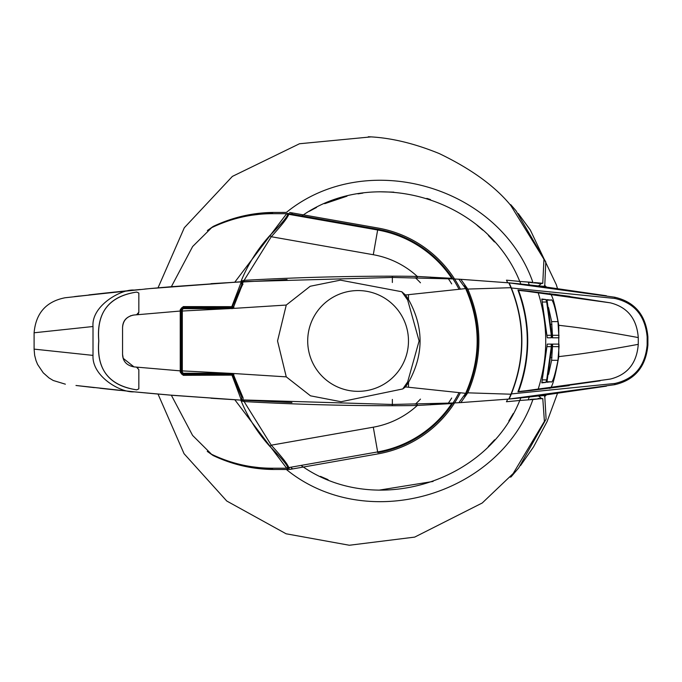 <?xml version="1.0" encoding="UTF-8"?>
<svg xmlns="http://www.w3.org/2000/svg" width="682" height="682" viewBox="0 0 682 682"><rect width="100%" height="100%" fill="white"/><g stroke="black" fill="none" stroke-linecap="round" stroke-linejoin="round"><path stroke-width="1.02" d="M464.536 395.577L465.175 395.543C481.833 359.243 481.833 322.859 465.175 286.372L464.527 286.329M370.786 136.911L299.509 143.749L232.366 176.408L184.302 227.762L158.019 287.847M538.064 398.484L542.113 398.484L534.483 399.362L530.4 399.362L542.787 398.612L544.407 421.357L512.745 474.254M272.766 212.648L252.783 215.103M207.371 230.542L213.227 226.407C232.485 217.345 252.408 212.69 273.013 212.443L286.372 212.426C365.97 147.627 499.002 185.632 532.906 282.374L519.761 281.453C487.042 199.57 376.379 165.232 303.379 214.873L377.998 228.035A114.661 114.661 0 0 1 460.393 289.168M301.819 215.879L303.379 214.873L289.611 212.443M530.323 282.374L528.857 282.374M538.72 283.294L530.4 282.544M158.028 394.068L184.046 453.692L226.756 501.023L286.099 533.784L349.346 545.25L414.682 537.109L482.242 502.992L514.168 472.592M534.483 399.362L532.906 399.533C499.071 496.24 365.927 534.347 286.355 469.48L273.013 469.472C252.238 469.25 232.255 464.595 213.074 455.499L214.157 455.499M207.251 451.382L213.074 455.499M368.314 136.75C390.283 137.628 413.923 143.229 439.259 153.569C471.271 168.974 495.115 186.28 510.809 205.487L543.946 259.262L542.77 283.294L534.475 282.544M542.77 283.294L538.047 283.422M460.35 392.815A114.661 114.661 0 0 1 377.998 453.88L303.354 467.042C376.438 516.803 487.11 482.225 519.761 400.462L532.906 399.533M301.794 466.036L303.354 467.042L289.509 469.48L286.355 469.48M511.372 287.983C525.37 323.183 525.37 358.502 511.372 393.923L614.942 383.455C634.422 378.996 645.163 366.174 647.15 344.998L647.15 336.908C645.181 315.757 634.448 302.944 614.942 298.46L511.372 287.983L509.139 282.868A1260.055 1260.055 0 0 1 520.852 284.019L519.761 281.453A1262.501 1262.501 0 0 0 506.453 280.174A137.346 137.346 0 0 1 507.681 282.74M507.681 399.175A137.346 137.346 0 0 1 506.453 401.741A1262.501 1262.501 0 0 0 519.761 400.462L520.86 397.896A1260.055 1260.055 0 0 1 509.139 399.038L511.372 393.923M292.058 469.028L289.407 469.48M274.684 469.48L273.022 469.48M252.391 466.786L272.783 469.276M510.076 204.668L510.741 204.668L510.204 204.813M171.361 286.696L192.639 246.526L211.667 227.66C231.292 218.342 251.573 213.688 272.502 213.688L286.645 213.688L234.821 282.143L286.73 213.628L287.71 213.389L288.767 214.319C287.753 217.575 281.922 225.043 271.257 236.722L244.096 280.345A2647.379 2647.379 0 0 1 392.363 276.184A1261.316 1261.316 0 0 1 416.838 276.423L452.66 278.375A113.408 113.408 0 0 0 377.777 229.271L287.71 213.389M541.499 398.476L538.49 395.961L529.317 397.001L528.303 399.567M292.74 468.909L291.308 467.886M494.467 241.948L488.423 235.537M482.668 230.081L477.042 225.273M430.436 199.553L426.821 198.385M393.812 192.154L379.456 191.795M362.85 193.117L357.982 193.867M346.985 196.177L324.666 203.688M316.55 207.439L309.415 211.25M320.455 476.368L328.059 479.651M379.124 490.136L433.087 481.449M488.312 446.497L494.621 439.796M508.84 420.947L513.282 413.522M614.942 298.46L614.695 297.216L509.139 282.868A138.608 138.608 0 0 1 509.957 284.675M510.221 285.272A138.608 138.608 0 0 1 510.596 286.15M511.278 394.162A138.608 138.608 0 0 1 509.139 399.038L614.695 384.691C634.823 380.045 645.888 366.822 647.9 344.998L647.9 336.908C645.914 315.118 634.848 301.896 614.695 297.216M244.165 400.308L244.096 401.57L271.257 445.184C281.956 456.906 287.795 464.374 288.767 467.588L287.71 468.517L286.73 468.287L234.821 399.771L286.662 468.219L272.34 468.219L279.918 468.219M287.71 468.517L289.398 468.219M377.777 452.635A113.408 113.408 0 0 0 452.66 403.539L451.757 403.574A112.675 112.675 0 0 1 377.649 451.919L377.777 452.635A113.408 113.408 0 0 0 459.012 392.67M459.054 289.321A113.408 113.408 0 0 0 377.777 229.271L289.398 213.688M291.325 214.029L292.766 213.006M528.303 282.348L529.317 284.914L538.473 285.946L541.474 283.431M606.417 295.766L538.473 285.946M538.49 395.961L606.417 386.148M520.852 284.019L529.317 284.914M529.317 397.001L520.86 397.896M638.267 344.333L638.267 337.573C636.809 318.716 627.491 307.139 610.305 302.834L517.945 290.055C530.391 323.907 530.391 357.837 517.945 391.852L610.305 379.073C627.466 374.793 636.792 363.216 638.267 344.333C608.966 349.789 584.244 353.677 564.108 355.987L558.763 356.626M272.502 213.688L280.097 213.688M272.34 468.219C251.291 468.227 231.01 463.572 211.514 454.246L192.597 435.423L171.344 395.219M539.095 285.835L543.716 286.38L544.773 285.451L545.788 261.948L516.001 210.738L510.869 204.813M544.773 285.451L546.291 286.883M546.299 395.023L544.79 396.464L543.725 395.526L539.112 396.072M510.366 476.948L511.014 476.948L518.738 467.852L546.103 419.089L544.79 396.464M511.014 476.948L510.238 477.093M558.763 325.28L564.108 325.919C584.244 328.23 608.966 332.117 638.267 337.573M551.15 324.41L551.943 324.504M610.305 302.834L555.37 294.394L543.315 293.124M543.315 388.783L600.109 380.829M551.15 357.496L551.951 357.402M530.741 390.249L530.656 390.513A1253.755 1253.755 0 0 1 518.439 391.809A144.405 144.405 0 0 0 518.542 391.545L538.107 389.405C548.268 357.112 548.268 324.811 538.107 292.501L549.044 293.831C551.474 291.691 554.713 302.177 558.771 325.305L558.771 356.601C554.705 379.763 551.465 390.249 549.053 388.075L538.107 389.405M538.107 292.501L518.533 290.37A144.405 144.405 0 0 0 518.439 290.106A1253.755 1253.755 0 0 1 530.656 291.402L530.741 291.666M519.394 389.2A144.405 144.405 0 0 0 519.369 292.638M569.871 296.38L530.656 291.402M517.945 290.055L518.439 290.106M518.439 391.809L517.945 391.852M530.656 390.513L569.206 385.628M614.942 383.455L614.695 384.691M544.415 285.741A2.523 2.515 -83 0 0 546.214 286.875L545.932 286.824M544.432 396.165A2.523 2.515 83 0 1 546.231 395.031L545.941 395.083M546.938 335.288L551.32 335.288L551.158 337.803L547.262 337.803L541.806 299.023L545.83 299.517L546.7 302.032L542.318 302.032M547.314 302.169L546.904 299.645L550.775 300.131C552.36 298.29 554.764 305.451 557.978 321.614L558.933 337.803L552.198 337.803L547.314 302.169M552.616 337.803L551.619 321.614L548.524 307.522M548.524 374.392L551.619 360.301L552.616 344.103M542.318 379.874L546.7 379.874L551.32 346.627L546.938 346.627L547.262 344.103L551.158 344.103L551.32 346.627M546.7 379.874L545.839 382.397L541.815 382.883L546.938 346.627M559.035 346.627L558.933 344.103L552.198 344.103L546.913 382.261L550.775 381.775C552.369 383.625 554.773 376.464 557.978 360.301L559.035 346.627L552.71 346.627M551.32 335.288L546.7 302.032M518.533 290.37C530.784 324.01 530.784 357.735 518.533 391.545M552.198 344.103L551.158 344.103M551.158 337.803L547.262 337.803M408.475 340.957A50.383 50.383 0 0 1 358.084 391.34A50.383 50.383 0 0 1 307.701 340.957A50.383 50.383 0 0 1 358.084 290.566A50.383 50.383 0 0 1 408.475 340.957M420.47 399.106A85.284 85.284 0 0 1 415.236 404.255M415.236 277.659A85.284 85.284 0 0 1 420.47 282.8M448.313 278.691A109.623 109.623 0 0 1 451.689 283.891M451.689 398.015A109.623 109.623 0 0 1 448.313 403.215M233.44 307.181L183.313 307.181L180.798 309.705L180.798 372.202L183.313 374.725L233.449 374.725L231.999 373.719L181.301 373.719M196.8 373.719L206.876 373.966L196.8 373.719M241.709 399.874L243.073 399.916L243.082 397.87L233.466 374.776M452.66 278.375L453.445 278.929L392.363 277.446L243.252 281.649L233.056 308.426L182.307 311.018L182.307 370.897L233.031 373.48L240.328 392.116M286.73 468.287L287.71 467.323C286.568 464.152 280.626 457.187 269.893 446.429C257.429 432.669 247.737 417.239 240.831 400.121M74.449 296.61L149.307 288.631L240.84 281.794C247.771 264.607 257.455 249.177 269.893 235.486C280.592 224.762 286.534 217.797 287.71 214.583L286.73 213.628M233.491 307.156L240.124 290.438M240.712 282.092L241.829 280.958A1.262 0.81 71.9 0 1 241.411 281.785L243.5 281.675L241.138 282.067M242.818 399.933L392.363 404.46L452.737 403.011A1.262 1.253 -92.7 0 0 451.757 403.574L416.89 405.483A1261.316 1261.316 0 0 1 392.363 405.722A2647.379 2647.379 0 0 1 244.096 401.57L242.315 401.144L240.712 399.814L241.812 400.172M430.453 277.071L430.751 278.034L458.841 279.202L465.67 288.588L405.492 294.982L408.501 299.5C423.923 327.079 423.923 354.717 408.501 382.406L405.492 386.924L465.67 393.318C480.998 358.391 480.998 323.481 465.67 288.588M465.67 393.318L458.841 402.712L430.751 403.88L430.453 404.835M452.737 403.011L453.445 402.977L452.66 403.539M181.301 308.196L232.852 307.966L233.056 308.426L286.261 305.05L310.216 286.261L340.412 280.149L401.8 291.751L405.492 294.982M405.492 386.924L402.772 388.945L341.077 401.732L310.489 395.824L286.261 376.865L233.031 373.48L232.801 373.915L233.031 373.48M402.772 388.945L407.657 381.92L419.106 340.957L407.657 299.995L401.8 291.751M286.261 305.05L277.54 340.957L286.261 376.865M180.798 372.27L181.489 372.27L181.855 370.872L181.855 372.202L181.855 370.897L182.307 370.897L182.307 372.227L183.313 373.259L228.18 373.207L228.197 373.719M228.274 308.699L183.322 308.648L182.307 309.679L182.307 311.018L181.855 311.018L181.855 309.705L181.855 370.897M291.93 402.559L241.692 400.172A1.262 0.699 -86.7 0 1 242.315 401.144M243.014 284.215L243.014 284.215C242.366 284.565 239.177 292.211 233.44 307.164L233.917 307.241M182.307 372.227L181.855 372.202A1.509 1.509 0 0 0 183.364 373.719L181.489 372.27A1.509 1.074 90 0 0 182.554 373.719M239.041 292.834L241.76 284.709L241.3 281.896L231.786 306.661L183.262 306.593L180.236 309.671L180.244 311.043L133.987 315.016C126.596 316.439 122.794 320.625 122.564 327.556L122.564 354.35C122.794 361.281 126.596 365.467 133.987 366.89L180.244 370.863L180.244 311.043L181.489 311.035L181.489 309.645L180.798 309.637M182.307 309.679L183.364 308.196A1.509 1.509 0 0 0 181.855 309.705L181.489 309.645A1.509 1.074 90 0 1 182.554 308.196M196.8 308.196L206.876 308.196M287.71 467.323L288.767 467.588L377.649 451.919L373.293 427.188L271.257 445.184L269.893 446.429M241.829 280.958L244.096 280.345L244.165 281.598M269.893 235.486L271.257 236.722L373.293 254.718L377.649 229.996A112.675 112.675 0 0 1 451.757 278.333A1.262 1.253 92.7 0 0 452.737 278.895M232.852 307.966L232.008 308.699M243.073 397.862L240.379 392.218C236.543 384.52 234.216 378.698 233.406 374.733L233.883 374.631M233.406 374.733L231.974 373.421M183.364 373.719L183.313 373.259M183.364 308.196L183.322 308.648M417.265 277.693L417.29 276.432A87.569 87.569 0 0 0 373.293 254.718M416.821 277.685L416.838 276.423M241.692 281.743A1.262 0.699 86.7 0 0 242.315 280.762M416.864 404.221L416.89 405.483M417.265 404.213L417.29 405.475A87.569 87.569 0 0 1 373.293 427.188M464.254 396.097L466.539 392.858C481.509 358.135 481.509 323.541 466.539 289.057L464.237 285.809M460.844 279.313L508.849 282.842L510.98 287.693L467.758 289.074L460.844 279.313L458.901 279.202M467.758 289.074C482.558 323.652 482.558 358.246 467.758 392.832L510.98 394.213L508.849 399.064L460.844 402.602L467.758 392.832M460.844 402.602L458.901 402.704M448.202 403.224L454.562 402.926M510.98 287.693C525.166 323.08 525.166 358.587 510.98 394.213M207.209 307.693L220.32 307.693A166.331 166.331 0 0 0 220.218 308.196L220.32 307.693L233.159 307.693L195.674 307.693L195.615 307.181M225.836 308.196L225.93 307.693M80.774 386.055L94.389 387.632M132.376 391.656L134.473 391.869M139.682 392.372L158.454 394.102M220.218 373.719A166.331 166.331 0 0 0 220.32 374.222L233.312 374.461M207.507 374.427L195.683 374.222L195.623 374.725M240.09 400.078L168.676 394.989M134.337 391.852L75.983 385.483M120.288 390.436L107.424 389.072M91.218 387.274L87.901 386.89M86.921 386.771L78.387 385.765M82.658 386.276L86.998 386.779M87.518 386.847L93.988 387.589M130.501 290.438L104.977 293.098M104.585 293.141L88.975 294.897M79.044 296.065L78.49 296.124M78.447 296.133L79.121 296.056M88.856 294.914L122.274 291.265M144.814 289.049L163.279 287.386M115.062 292.015L98.012 293.874M79.393 296.022L74.423 296.619M168.676 286.917L240.081 281.837M195.683 374.222L181.804 374.222M181.804 307.693L195.674 307.693M239.808 400.061L173.671 395.407L134.124 391.835C120.33 392.798 91.848 376.302 93.008 355.39L34.1 349.124L34.1 332.782C35.839 313.191 46.146 301.521 65.02 297.77M134.26 391.843L80.74 386.046M79.598 385.91L76.239 385.509M241.769 397.205L241.599 399.95L240.857 400.121L241.309 400.01L231.812 374.725A0.503 0.452 90 0 1 232.255 375.126L241.769 397.205L239.45 390.368M131.208 315.596L130.441 315.877M233.5 375.126L183.262 375.322L180.236 372.236L180.798 371.937M180.798 370.914L180.653 311.001M136.553 314.777L138.838 312.262L136.553 314.777L133.987 315.016C126.843 316.354 123.033 320.531 122.564 327.556L122.564 354.35L123.212 358.323L133.987 366.89L136.553 367.138L138.838 369.644L138.838 388.885L136.724 389.848C109.111 385.773 96.477 369.584 98.805 341.264C96.179 312.774 108.822 296.372 136.724 292.067L138.838 293.03L138.838 312.262L138.838 293.03L136.724 292.067C109.12 296.133 96.477 312.322 98.805 340.633C96.171 369.124 108.813 385.526 136.724 389.848L138.838 388.885L138.838 369.644L136.553 367.138M180.236 372.236L180.244 370.863L181.489 370.872L181.855 311.035M211.028 398.237L240.857 400.121L241.803 399.337L241.309 400.01M93.008 355.39L93.008 326.516C91.303 305.724 121.157 288.929 134.124 290.08L140.27 289.483M241.786 282.578L241.3 281.896L239.8 281.854M241.3 281.896L211.028 283.669M78.2 385.748L93.349 387.512M99.99 388.263L118.608 390.266M65.327 297.736L134.124 290.08M93.008 326.516L34.1 332.782M180.236 309.671L180.798 309.705A2.523 2.523 0 0 1 180.986 308.741M183.262 375.322L183.313 374.725A2.523 2.523 90 0 1 182.358 374.537M240.84 281.794L241.581 281.964L241.76 284.709L232.255 306.781A0.503 0.452 90 0 1 231.803 307.181L231.786 306.661L233.542 306.781M183.262 306.593L183.313 307.181M122.607 326.559L122.726 325.57M130.262 315.954L131.225 315.587M132.453 315.255L133.987 315.016M138.838 379.78L138.838 369.644M137.235 367.3L138.003 367.769M138.838 312.262L138.293 313.831M213.227 226.407L214.327 226.407M647.15 344.998L647.9 344.998M647.15 336.908L647.9 336.908M546.904 381.775L550.775 381.775M551.619 360.301L557.978 360.301M546.896 300.131L550.775 300.131M551.619 321.614L557.978 321.614M552.71 335.288L559.035 335.288M545.839 382.397L541.789 382.397M541.781 299.517L545.83 299.517M392.363 405.722L392.363 399.422M287.71 214.583L288.767 214.319L377.649 229.996L377.777 229.271M408.501 387.223L408.501 382.406L407.657 381.92M407.657 299.995L408.501 299.5L408.501 294.684M227.583 308.196L227.566 308.673M242.818 281.973L287.062 279.543M392.363 282.484L392.363 276.184M538.209 283.431L542.258 283.431M518.311 213.568L530.34 230.064L556.333 284.752L557.399 288.307M557.407 393.608L547.066 421.612L533.52 446.94L520.519 465.593M455.039 279.006L455.968 279.057M77.33 385.645L77.816 385.697M173.671 395.407L149.315 393.275M140.27 392.423L134.124 391.826M149.307 288.631L173.663 286.5M34.1 349.124L34.646 355.322L36.035 360.65L37.621 364.486L43.239 372.815L48.993 377.922L53.23 380.488L65.37 384.179M180.798 370.863L180.798 372.202"/></g></svg>
